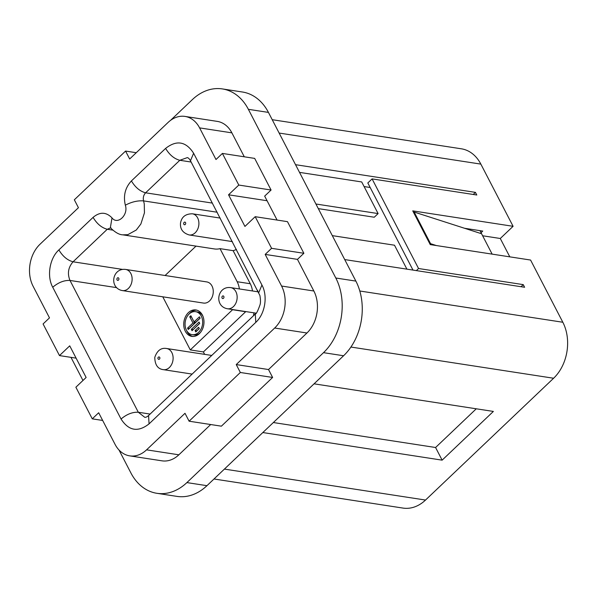 <?xml version="1.0" encoding="UTF-8"?>
<svg xmlns="http://www.w3.org/2000/svg" width="597" height="597" viewBox="0 0 597 597"><rect width="100%" height="100%" fill="white"/><g stroke="black" fill="none" stroke-linecap="round" stroke-linejoin="round"><path stroke-width="0.9" d="M318.305 208.622L374.259 217.233L378.102 213.577L361.707 181.951L299.515 172.376M212.428 203.099L145.608 192.809C139.996 191.331 135.265 187.368 131.415 180.928C125.183 187.652 123.154 195.741 125.333 205.189C131.631 201.876 137.713 200.45 143.578 200.898C142.855 197.749 143.534 195.055 145.608 192.809L179.809 160.287C174.197 158.809 169.466 154.847 165.615 148.399L131.415 180.928M121.728 290.44A10.701 8.037 -81.2 0 0 122.385 290.582L203.532 303.075A10.701 8.037 -81.2 0 0 213.032 294.164A10.701 8.037 -81.2 0 0 207.45 282.06A10.701 8.037 -81.2 0 0 206.786 281.918L125.646 269.434C112.699 267.74 108.885 286.836 121.288 290.351L122.385 290.582A10.701 8.037 -81.2 0 0 131.885 281.672A10.701 8.037 -81.2 0 0 126.303 269.568A10.701 8.037 -81.2 0 0 125.646 269.434M185.331 331.283A13.365 10.037 -81.2 0 0 191.831 336.38A13.365 10.037 -81.2 0 0 202.211 329.716A13.365 10.037 -81.2 0 0 202.39 315.052A13.365 10.037 -81.2 0 0 195.898 309.962A13.365 10.037 -81.2 0 0 185.51 316.619A13.365 10.037 -81.2 0 0 185.331 331.283M217.159 212.226L143.578 200.898L144.265 203.898L144.444 212.86L140.877 223.987L136.273 230.017L127.795 234.688L122.773 234.837L214.39 248.942A24.074 18.089 -81.2 0 0 220.032 248.643L237.181 281.724A20.067 15.074 98.8 0 1 239.375 288.941M165.1 275.501L196.01 246.113M162.772 296.799L190.301 349.917L232.569 309.716L245.658 311.731L203.39 351.932L204.652 354.357M364.095 186.562L370.177 187.495M473.234 194.465L475.428 192.376L295.53 164.682M116.669 287.642L69.998 280.456C67.185 273.583 68.207 267.359 73.073 261.792C67.461 260.314 62.73 256.352 58.879 249.912C49.588 258.322 46.663 276.187 52.73 287.239C58.439 282.426 64.192 280.165 69.998 280.456L138.31 412.251L144.817 417.348C145.989 417.37 147.235 416.758 148.571 415.519L149.056 423.877C138.041 432.489 128.706 430.877 121.049 419.027C126.751 414.214 132.504 411.96 138.31 412.251L150.101 414.064M303.873 253.285L297.463 259.374L265.18 254.412L271.583 248.315L303.873 253.285L287.47 221.659L255.188 216.689L244.942 226.435L228.547 194.801L238.793 185.055L222.397 153.429L215.995 159.518L199.599 127.885L231.882 132.855L244.292 156.795M332.305 235.636L394.498 245.21L406.908 269.15M271.583 248.315L255.188 216.689M222.397 153.429L254.68 158.399L271.075 190.025L264.672 196.114L277.083 220.054M509.801 256.852L500.286 238.494L513.092 226.308L412.751 210.868L430.243 244.606L530.584 260.046L562.829 322.253A40.126 30.148 98.8 0 1 553.606 378.244L425.519 500.055A40.126 30.148 98.8 0 1 403.02 508.084L213.995 478.988M344.715 259.576L524.614 287.269L523.248 284.627L418.549 268.516L372.095 178.899L476.794 195.01L475.428 192.376M513.092 226.308L480.846 164.108A40.126 30.148 98.8 0 0 461.339 148.802L272.21 119.691M238.793 185.055L271.075 190.025M267.068 200.734L228.547 194.801M315.91 204.002L378.102 213.577M237.181 281.724L250.27 283.739L233.121 250.658A24.074 18.089 -81.2 0 0 236.427 249.397M250.27 283.739A20.067 15.074 98.8 0 1 252.464 290.955M253.486 315.738L253.964 312.843M257.441 291.724L257.665 290.373M199.599 127.885A30.096 22.611 98.8 0 0 184.966 116.415A30.096 22.611 98.8 0 0 168.093 122.437L129.668 158.981L125.571 151.071L74.334 199.794L78.431 207.704L40.006 244.248A30.096 22.611 98.8 0 0 33.096 286.239L49.491 317.865L43.081 323.955L59.484 355.588L69.73 345.842L86.125 377.476L75.879 387.222L92.274 418.848L98.677 412.758L115.072 444.384A30.096 22.611 98.8 0 0 129.706 455.862L161.988 460.832A30.096 22.611 98.8 0 0 178.861 454.81L210.704 424.527M92.274 418.848L102.662 420.445M125.333 205.189C128.661 214.853 117.572 225.397 111.997 217.875L110.363 227.696L111.02 227.935M112.721 230.114L107.266 229.27C101.662 227.793 96.93 223.83 93.08 217.383L58.879 249.912M203.39 351.932L190.301 349.917M258.785 292.537L261.941 285.038L193.622 153.25L190.473 160.75L259.896 295.493C260.628 299.679 260.665 302.798 260.001 304.866C257.792 311.074 256.225 314.126 255.292 314.022L255.792 322.365C265.083 313.947 268.008 296.09 261.941 285.038M233.121 250.658L220.032 248.643M273.359 422.534L435.579 447.504L442.131 460.153L493.368 411.43L314.059 383.826M297.463 259.374L313.858 291.008A30.096 22.611 98.8 0 1 306.948 332.999L268.523 369.543L236.24 364.573L240.337 372.483L189.1 421.206L185.003 413.296L146.578 449.839A30.096 22.611 98.8 0 1 129.706 455.862M236.24 364.573L274.665 328.029L306.948 332.999M265.18 254.412L281.575 286.038A30.096 22.611 98.8 0 1 274.665 328.029M479.973 230.643L481.578 233.748L414.169 212.054L413.631 212.562M492.144 254.135L481.578 233.748M464.57 228.278L482.742 231.076L481.033 232.696M412.99 270.083L367.827 182.958L372.095 178.899M435.579 447.504L476.272 408.796M196.868 330.932L199.264 328.537M195.085 330.581L195.794 331.954L199.308 328.611L198.6 327.238L195.085 330.581L196.831 330.85M186.443 330.223A11.619 8.731 -81.2 0 0 192.092 334.656A11.619 8.731 -81.2 0 0 201.122 328.865A11.619 8.731 -81.2 0 0 201.279 316.111A11.619 8.731 -81.2 0 0 195.629 311.679A11.619 8.731 -81.2 0 0 186.6 317.477A11.619 8.731 -81.2 0 0 186.443 330.223M190.861 315.738L189.749 316.791L192.958 322.977L187.562 328.111L188.271 329.477L200.144 318.194L199.428 316.82L194.07 321.917L190.861 315.738M199.726 323.402L199.017 322.029L191.324 329.343L192.033 330.716L199.726 323.402M194.07 321.917L195.809 322.186L200.099 318.111M193.107 329.693L199.682 323.32M191.324 329.343L193.07 329.611M187.562 328.111L189.346 328.454M192.958 322.977L194.697 323.246L189.309 328.38M191.533 317.029L194.697 323.246M189.749 316.791L191.495 317.059M414.169 212.054L430.564 243.68L430.027 244.195M436.347 245.546L430.564 243.68M76.103 358.148L59.484 355.588M442.131 460.153L262.822 432.549M125.571 151.071L136.25 152.713M521.054 286.717L523.248 284.627M418.549 268.516L416.355 270.605M189.1 421.206L221.39 426.176L272.62 377.453L240.337 372.483M268.523 369.543L272.62 377.453M482.63 235.77L500.286 238.494M184.966 116.415L217.248 121.385A30.096 22.611 98.8 0 1 231.882 132.855M70.983 357.357L82.968 380.476M119.012 450.019L130.877 472.899A53.506 40.193 -81.2 0 0 156.892 493.301A53.506 40.193 -81.2 0 0 186.891 482.592L323.514 352.663A53.506 40.193 -81.2 0 0 335.805 278.008L248.367 109.318A53.506 40.193 -81.2 0 0 222.345 88.916A53.506 40.193 -81.2 0 0 192.346 99.624L170.481 120.422M156.892 493.301L176.958 496.391A53.506 40.193 -81.2 0 0 206.958 485.682L343.581 355.752A53.506 40.193 -81.2 0 0 355.872 281.097L268.434 112.4A53.506 40.193 -81.2 0 0 242.419 92.005L222.345 88.916M186.592 330.499A13.365 10.037 -81.2 0 0 187.077 331.551A13.365 10.037 -81.2 0 0 192.712 336.462M196.756 310.149A13.365 10.037 -81.2 0 0 189.13 313.992M192.092 334.656L193.838 334.924A11.619 8.731 -81.2 0 0 200.338 332.611M202.876 316.104A11.619 8.731 -81.2 0 0 197.376 311.947L195.629 311.679M562.829 322.253L359.797 291M350.917 347.044L553.606 378.244M190.48 160.757C189.361 158.824 188.309 157.78 187.309 157.615L179.809 160.287L191.137 162.033M279.135 133.056L480.846 164.108M110.542 227.89L107.266 229.27L73.073 261.792L122.624 269.419M122.773 234.837L122.773 234.837C119.243 234.748 115.154 232.412 110.497 227.845M111.997 217.875C106.147 211.89 99.841 211.734 93.08 217.383M193.622 153.25C185.965 141.399 176.63 139.78 165.615 148.399M149.056 423.877L255.792 322.365M52.73 287.239L121.049 419.027M425.519 500.055L224.397 469.093M281.575 286.038L313.858 291.008M146.578 449.839L178.861 454.81M222.718 298.56A1.336 1.007 -81.2 0 0 223.159 295.918A1.336 1.007 -81.2 0 0 222.718 298.56M117.624 280.374A1.336 1.007 -81.2 0 0 118.191 277.762A1.336 1.007 -81.2 0 0 117.624 280.374M163.377 369.655A10.701 8.037 -81.2 0 0 172.929 360.454A10.701 8.037 -81.2 0 0 166.63 348.506C161.123 347.536 157.168 350.499 154.772 357.387C154.936 364.909 157.809 368.998 163.377 369.655L192.137 374.088M157.906 357.969A1.336 1.007 -81.2 0 0 159.884 358.312A1.336 1.007 -81.2 0 0 157.906 357.969M198.771 225.375A10.701 8.037 -81.2 0 0 192.421 213.801C185.6 213.808 181.637 216.86 180.518 222.972C179.936 228.994 182.816 232.987 189.159 234.949A10.701 8.037 -81.2 0 0 198.771 225.375M185.682 223.562A1.336 1.007 -81.2 0 0 183.682 223.308A1.336 1.007 -81.2 0 0 185.682 223.562M227.308 308.739A10.701 8.037 -81.2 0 0 227.42 308.753A10.701 8.037 -81.2 0 0 236.979 299.478A10.701 8.037 -81.2 0 0 230.785 287.62A10.701 8.037 -81.2 0 0 230.673 287.605C217.241 285.821 213.95 306.164 227.233 308.724L256.106 313.171M268.434 112.4L248.367 109.318M355.872 281.097L335.805 278.008M343.581 355.752L323.514 352.663M206.958 485.682L186.891 482.592M148.571 415.519L255.3 314.015M220.189 218.077L192.421 213.801M258.449 291.881L230.673 287.605M211.734 355.446L166.63 348.506M232.39 241.606L189.159 234.949"/></g></svg>
